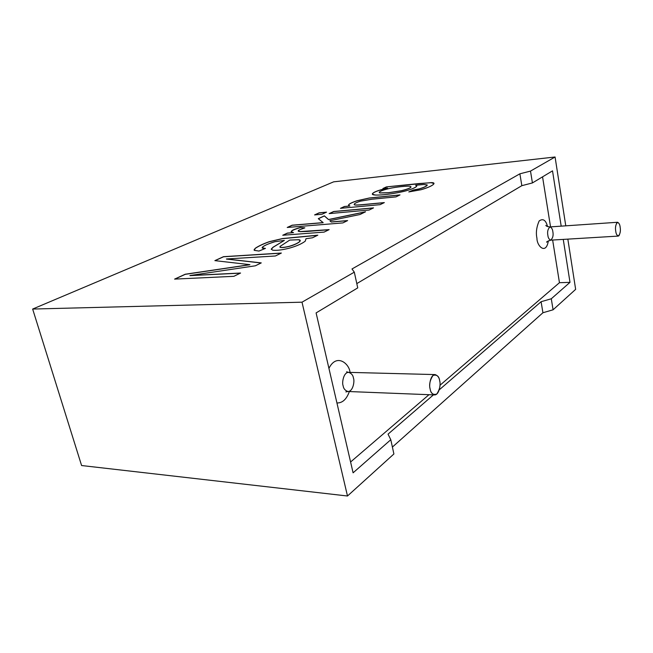 <?xml version="1.0" encoding="UTF-8"?>
<svg xmlns="http://www.w3.org/2000/svg" width="653" height="653" viewBox="0 0 653 653"><rect width="100%" height="100%" fill="white"/><g stroke="black" fill="none" stroke-linecap="round" stroke-linejoin="round"><path stroke-width="0.98" d="M350.588 461.998L428.988 394.698L350.588 461.998M439.983 385.262L559.458 282.7L552.642 240.043L559.458 282.7L439.983 385.262M550.544 226.877L542.553 176.849L550.544 226.877M548.332 240.81C546.218 255.184 536.848 246.312 536.937 238.19C535.754 232.86 536.497 227.113 539.149 220.959C543.035 218.2 545.835 220.069 547.557 226.575C545.835 220.069 543.035 218.2 539.149 220.959C536.497 227.113 535.754 232.86 536.937 238.19C536.848 246.312 546.218 255.184 548.332 240.81M349.347 391.555C346.58 399.301 342.441 403.105 336.932 402.958C342.441 403.105 346.58 399.301 349.347 391.555M328.932 368.39C336.597 352.71 349.543 363.901 350.008 372.398C349.543 363.901 336.597 352.71 328.932 368.39M439.657 380.723C440.881 383.637 439.404 395 434.588 394.918C431.992 393.947 430.498 391.914 430.107 388.837C428.858 385.899 430.351 374.544 435.127 374.585C437.771 375.573 439.281 377.622 439.657 380.723C439.036 376.161 436.833 374.389 433.037 375.402C429.952 380.128 428.972 384.609 430.107 388.837C430.776 393.457 433.004 395.196 436.792 394.045C439.812 389.294 440.767 384.854 439.657 380.723M435.127 374.585L348.596 372.357C343.437 372.3 341.788 382.976 343.119 385.752C343.527 388.649 345.135 390.559 347.935 391.498C345.135 390.559 343.527 388.649 343.119 385.752C341.788 382.976 343.437 372.3 348.596 372.357C351.453 373.296 353.069 375.23 353.461 378.152C354.783 380.903 353.134 391.604 347.935 391.498L434.588 394.918M620.162 227.301C620.799 231.129 620.179 234.06 618.285 236.084C616.816 235.309 615.967 233.635 615.73 231.072C615.085 227.228 615.706 224.297 617.591 222.265C619.077 223.057 619.934 224.73 620.162 227.301C619.844 224.093 618.791 222.502 617.02 222.518C615.599 225.163 615.167 228.019 615.73 231.072C616.065 234.313 617.118 235.888 618.889 235.806C620.285 233.145 620.709 230.305 620.162 227.301M617.591 222.265L549.989 226.918C547.875 228.876 547.165 231.701 547.867 235.382C548.12 237.839 549.067 239.431 550.708 240.157C549.067 239.431 548.12 237.839 547.867 235.382C547.165 231.701 547.875 228.876 549.989 226.918C551.654 227.652 552.609 229.252 552.854 231.717C553.548 235.382 552.838 238.198 550.708 240.157L618.285 236.084M551.287 298.772L553.083 309.791L575.644 289.361L567.841 239.129L575.644 289.361L553.083 309.791L542.929 312.746L392.396 447.068L542.929 312.746L541.092 301.71L551.287 298.772L569.996 282.349L551.287 298.772L541.092 301.71L439.216 389.874L541.092 301.71L542.929 312.746L553.083 309.791L551.287 298.772M565.776 225.832L555.074 156.998L530.497 171.094L532.424 182.93L552.52 170.857L561.188 226.142L552.52 170.857L532.424 182.93L521.845 185.672L356.799 283.606L521.845 185.672L532.424 182.93L530.497 171.094L555.074 156.998L333.659 181.836L32.65 309.049L302.004 302.184L354.31 272.17L351.991 268.971L519.878 173.812L530.497 171.094L519.878 173.812L521.845 185.672L519.878 173.812L351.991 268.971L354.31 272.17L302.004 302.184L32.65 309.049L81.592 465.532L347.486 496.002L81.592 465.532L32.65 309.049L333.659 181.836L555.074 156.998L565.776 225.832M563.261 239.406L569.996 282.349L559.458 282.7L569.996 282.349L563.261 239.406M386.437 186.889L431.143 182.62C437.983 182.448 431.666 186.807 420.916 189.754L408.778 191.933L413.414 189.99L419.169 188.888C424.523 187.231 427.193 185.909 427.176 184.921L423.928 184.497L415.675 185.256C419.879 186.154 410.966 189.933 401.358 191.958C391.082 194.112 382.56 195.149 375.801 195.059C369.108 194.153 373.018 191.811 387.547 188.04L382.927 188.521L386.437 186.889L419.242 183.534L431.16 182.693L433.984 183.558L431.16 182.693L419.242 183.534L386.437 186.889L382.927 188.521L387.547 188.04C377.965 190.333 372.887 192.317 372.308 194.014C372.3 194.627 373.467 194.978 375.801 195.059C382.56 195.149 391.082 194.112 401.358 191.958C410.264 189.901 415.406 187.925 416.769 186.023L415.675 185.256L423.928 184.497L427.25 185.109C426.678 186.162 423.985 187.427 419.169 188.888L413.414 189.99L408.778 191.933L420.916 189.754C428.752 187.419 433.11 185.379 433.992 183.615L431.143 182.62L386.437 186.889M384.331 202.593L380.103 204.667L340.458 208.331L344.384 206.503L349.869 205.989C346.939 205.099 349.347 203.344 357.077 200.724L369.247 198.014L400.003 194.912L395.979 196.888L371.924 199.214L360.562 201.148C355.942 202.585 353.853 203.752 354.285 204.65C354.71 205.107 357.444 205.107 362.48 204.634L384.331 202.593L362.48 204.634C357.444 205.107 354.71 205.107 354.285 204.65L354.163 204.365C354.391 203.467 356.522 202.389 360.562 201.148L371.924 199.214L395.979 196.888L400.003 194.912L369.247 198.014L357.077 200.724C351.665 202.536 348.8 204.005 348.498 205.14L349.869 205.989L344.384 206.503L340.458 208.331L380.103 204.667L384.331 202.593M373.524 207.891L369.141 210.037L329.136 213.613L333.667 211.507L373.524 207.891L333.667 211.507L329.136 213.613L369.141 210.037L373.524 207.891M326.524 212.152L321.978 214.257L314.583 214.919L319.154 212.821L326.524 212.152L319.154 212.821L314.583 214.919L321.978 214.257L326.524 212.152M347.625 220.575L342.874 222.91L287.222 227.464L292.16 225.195L323.137 222.616L318.297 218.673L324.353 215.849L328.516 219.53L365.566 211.784L359.991 214.519L329.896 220.738L331.226 221.947L347.625 220.575L331.226 221.947L329.896 220.738L359.991 214.519L365.566 211.784L328.516 219.53L324.353 215.849L318.297 218.673L323.137 222.616L292.16 225.195L287.222 227.464L342.874 222.91L347.625 220.575M329.136 229.636L324.117 232.101L282.749 235.251L287.385 233.088L293.499 232.615C289.377 231.562 291.671 229.864 300.372 227.522L304.861 227.856L299.76 229.693C297.548 230.77 297.637 231.399 300.013 231.578L329.136 229.636L300.013 231.578L298.168 230.974L299.76 229.693L304.861 227.856L300.372 227.522C294.585 229.219 291.499 230.574 291.132 231.595L293.499 232.615L287.385 233.088L282.749 235.251L324.117 232.101L329.136 229.636M312.493 237.79L305.988 238.712L305.278 241.128C301.849 243.822 296.405 246.205 288.936 248.271C281.508 250.099 276.031 250.719 272.497 250.132L271.305 248.981L273.052 247.201L284.341 240.418L274.978 241.7C266.024 244.295 257.192 248.785 265.436 248.385L258.972 251.062L254.368 250.36L255.258 248.287C258.621 245.993 263.29 243.789 269.265 241.675L282.447 238.565L317.823 235.178L312.493 237.79L317.823 235.178L282.447 238.565L269.265 241.675C263.29 243.789 258.621 245.993 255.258 248.287L254.058 249.862L254.368 250.36L258.972 251.062L265.436 248.385C263.298 248.295 262.212 248.026 262.18 247.56C263.494 245.863 267.763 243.912 274.978 241.7L284.341 240.418L273.052 247.201L271.305 248.981L272.497 250.132C276.031 250.719 281.508 250.099 288.936 248.271C296.405 246.205 301.849 243.822 305.278 241.128L305.988 238.712L312.493 237.79M240.565 273.036L233.872 276.317L174.596 279.109L185.223 274.236L249.87 264.661L214.878 260.637L223.489 256.686L281.361 253.046L275.362 255.992L226.436 258.972L261.257 262.898L255.356 265.795L189.933 275.533L240.565 273.036L189.933 275.533L255.356 265.795L261.257 262.898L226.436 258.972L275.362 255.992L281.361 253.046L223.489 256.686L214.878 260.637L249.87 264.661L185.223 274.236L174.596 279.109L233.872 276.317L240.565 273.036M393.898 453.974L347.486 496.002L302.004 302.184L347.486 496.002L393.898 453.974L390.796 439.714L388.037 434.155L433.429 394.877L388.037 434.155L390.796 439.714L353.093 472.821L390.796 439.714L393.898 453.974M357.738 287.891L316.101 312.909L357.738 287.891L354.31 272.17L357.738 287.891M353.093 472.821L316.101 312.909L353.093 472.821M174.865 279.092L185.223 274.236L249.895 264.759L185.248 274.333L174.865 279.092M215.057 260.661L223.489 256.686L281.133 253.16L223.506 256.784L215.057 260.661M226.46 259.07L261.102 262.979L226.46 259.07M189.958 275.631L240.337 273.15L189.958 275.631M271.289 249.397L273.068 247.291L284.341 240.418L273.068 247.291L271.289 249.397M262.196 247.658L265.24 248.466L262.196 247.658M254.082 250.009L255.282 248.377C258.637 246.091 263.306 243.879 269.289 241.765L282.471 238.655L317.505 235.341L282.471 238.655L269.289 241.765C263.306 243.879 258.637 246.091 255.282 248.377L254.082 250.009M298.69 239.831C303.302 240.182 297.001 244.32 289.401 246.361C285.092 247.43 282.031 247.765 280.235 247.373L279.868 246.997L280.235 247.373C282.031 247.765 285.092 247.43 289.401 246.361L289.385 246.271C285.067 247.34 282.014 247.675 280.21 247.275L280.145 246.361L289.744 240.075L298.666 239.741L300.176 240.655C299.384 242.443 295.785 244.312 289.385 246.271L289.401 246.361C295.809 244.41 299.401 242.532 300.192 240.753L300.168 240.598M289.385 246.271C296.976 244.222 303.278 240.092 298.666 239.741L289.744 240.075L280.145 246.361L280.21 247.275C282.014 247.675 285.067 247.34 289.385 246.271M283.002 235.235L287.385 233.088L293.499 232.615L287.402 233.178L283.002 235.235M291.148 231.684L291.148 231.684C291.524 230.656 294.601 229.301 300.396 227.611L304.625 227.921L300.396 227.611C294.585 229.309 291.507 230.664 291.148 231.684L291.132 231.595M298.184 231.072L300.037 231.668L307.269 231.431L328.908 229.75L307.269 231.431L300.037 231.668L298.184 231.072M287.475 227.44L292.16 225.195L323.153 222.706L292.185 225.285L287.475 227.44M318.37 218.731L324.353 215.849L328.541 219.612L365.247 211.939L328.541 219.612L324.37 215.931L318.37 218.731M329.912 220.828L331.242 222.028L347.404 220.69L331.242 222.028L329.912 220.828M314.828 214.894L319.154 212.821L326.304 212.258L319.17 212.902L314.828 214.894M329.381 213.596L333.667 211.507L373.304 207.997L333.683 211.588L329.381 213.596M340.703 208.307L344.384 206.503L349.869 205.989L344.4 206.585L340.703 208.307M348.514 205.262L348.514 205.222C348.816 204.087 351.681 202.618 357.093 200.806L369.263 198.088L399.791 195.018L369.263 198.088L357.093 200.806C351.592 202.65 348.726 204.136 348.514 205.262M354.179 204.479L354.301 204.732C354.726 205.197 357.46 205.189 362.497 204.724L384.119 202.699L362.497 204.724C357.46 205.189 354.726 205.197 354.301 204.732L354.179 204.479M409.047 191.9L413.414 189.99L419.185 188.97C423.993 187.509 426.687 186.244 427.266 185.183L427.25 185.101C426.94 186.129 424.246 187.419 419.185 188.97L413.431 190.072L409.047 191.9M415.692 185.33L416.769 185.974L415.692 185.33M372.308 194.014L372.324 194.088C372.904 192.398 377.981 190.407 387.564 188.121L387.564 188.121C377.842 190.447 372.765 192.455 372.332 194.137M388.339 192.725L379.826 192.88L379.222 192.39C379.679 191.313 382.927 190.039 388.984 188.578C395.718 186.938 408.835 185.648 410.337 186.358L411.015 186.88C410.549 187.974 407.317 189.256 401.326 190.725L388.339 192.725L401.342 190.807C407.333 189.337 410.566 188.056 411.031 186.954L411.015 186.856C410.827 187.95 407.603 189.264 401.342 190.807L388.355 192.806L401.326 190.725C409.031 188.774 412.035 187.321 410.337 186.358C408.835 185.648 395.718 186.938 388.984 188.578C381.328 190.48 378.275 191.909 379.826 192.88L388.339 192.725M379.238 192.488L379.842 192.962L388.355 192.806L379.842 192.962M383.164 188.497L386.454 186.962L383.164 188.497M345.878 391.914L347.935 391.498M348.596 372.357L346.572 371.81M546.994 241.822L546.749 242.222C546.12 242.01 547.443 241.316 550.708 240.157M549.989 226.918C547.54 226.689 546.153 226.175 545.835 225.367L546.12 225.734"/></g></svg>
